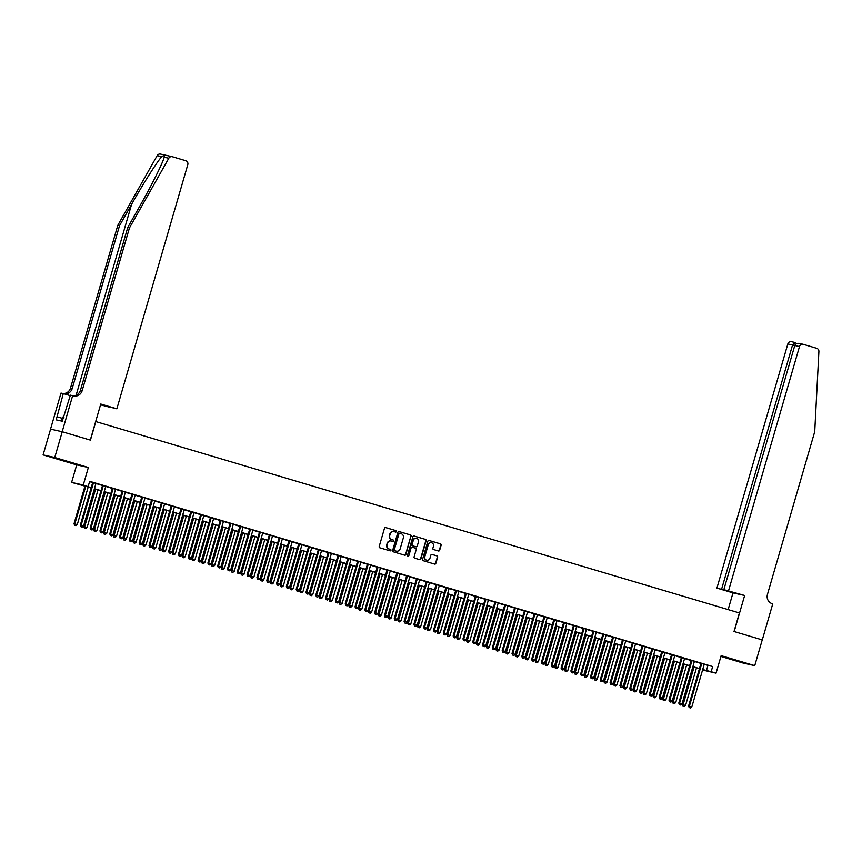 <?xml version="1.0" encoding="UTF-8"?>
<svg xmlns="http://www.w3.org/2000/svg" width="862" height="862" viewBox="0 0 862 862"><rect width="100%" height="100%" fill="white"/><g stroke="black" fill="none" stroke-linecap="round" stroke-linejoin="round"><path stroke-width="1.29" d="M396.423 531.531A0.733 0.7 102.6 0 0 395.96 530.615L385.723 527.576A1.056 1.002 102.6 0 0 384.474 528.298L379.183 546.508A1.056 1.002 102.6 0 0 379.851 547.801L390.087 550.84A0.733 0.7 102.6 0 0 390.96 550.333A0.733 0.7 102.6 0 0 390.497 549.428L389.171 549.029A3.373 3.211 102.6 0 1 387.027 544.881L387.469 543.362A3.373 3.211 102.6 0 1 391.488 541.045L392.813 541.444A0.733 0.7 102.6 0 0 393.697 540.927A0.733 0.7 102.6 0 0 393.223 540.021L391.898 539.634A3.373 3.211 102.6 0 1 389.764 535.474L390.206 533.966A3.373 3.211 102.6 0 1 394.225 531.638L395.55 532.037A0.733 0.7 102.6 0 0 396.423 531.531M395.399 531.994A0.733 0.7 102.6 0 0 395.647 530.55L385.519 527.544M389.936 550.796A0.733 0.7 102.6 0 0 390.174 549.353L389.171 549.029M392.673 541.401A0.733 0.7 102.6 0 0 392.91 539.957L391.898 539.634M738.626 661.089L728.131 658.212L738.626 661.089M64.133 460.534L53.638 457.657L64.133 460.534M438.402 550.98A1.056 1.002 102.6 0 0 439.663 550.258L441.139 545.15A1.056 1.002 102.6 0 0 440.471 543.857L429.104 540.474A1.056 1.002 102.6 0 0 427.854 541.196L422.563 559.406A1.056 1.002 102.6 0 0 423.231 560.699L434.599 564.082A1.056 1.002 102.6 0 0 435.849 563.349L437.648 557.186A1.056 1.002 102.6 0 0 436.98 555.893L432.11 554.438A1.056 1.002 102.6 0 0 430.86 555.171L429.966 558.22A2.812 2.683 102.6 0 1 426.776 560.214A2.812 2.683 102.6 0 1 424.815 556.69L428.295 544.709A2.812 2.683 102.6 0 1 431.485 542.726A2.812 2.683 102.6 0 1 433.446 546.239L432.864 548.243A1.056 1.002 102.6 0 0 433.543 549.536L438.402 550.98M704.189 664.376L712.658 666.541L711.161 671.703L716.063 673.157L702.552 670M62.183 431.733L90.294 440.083L100.768 404.03L116.855 408.814L187.787 164.664A3.222 3.071 102.6 0 0 185.739 160.698L172.357 156.722A3.222 3.071 102.6 0 0 168.812 158.22L129.451 227.902L82.159 390.669A7.51 7.165 -77.4 0 1 73.195 395.83L72.656 395.669L62.183 431.733L50.578 429.147L62.236 431.743L90.435 440.126L95.822 421.583L739.413 612.947L734.025 631.49L762.234 639.884L754.756 665.636L721.149 655.648L716.063 673.157M62.236 431.743L54.748 457.496L43.1 454.899L76.707 464.887L71.611 482.408L83.269 485.004L91.2 487.709M76.707 464.887L88.355 467.484L54.748 457.496M88.355 467.484L83.269 485.004M712.658 666.541L89.67 481.308L88.172 486.459M411.196 536.25A1.056 1.002 102.6 0 0 410.527 534.946L399.16 531.574A1.056 1.002 102.6 0 0 397.899 532.296L392.619 550.495A1.056 1.002 102.6 0 0 393.287 551.799L404.644 555.171A1.056 1.002 102.6 0 0 405.905 554.449L410.872 536.175A1.056 1.002 102.6 0 0 410.204 534.882L398.955 531.531M414.137 536.024L425.494 539.407A1.056 1.002 102.6 0 1 426.162 540.7L420.882 558.899A1.056 1.002 102.6 0 1 419.622 559.621L414.762 558.177A1.056 1.002 102.6 0 1 414.094 556.884L416.238 549.503A1.056 1.002 102.6 0 0 415.57 548.2L412.338 547.241A1.056 1.002 102.6 0 0 411.077 547.973L408.847 555.656A0.733 0.7 102.6 0 1 408.017 556.173A0.733 0.7 102.6 0 1 407.5 555.257L412.876 536.746A1.056 1.002 102.6 0 1 414.137 536.024L414.008 535.992M720.923 656.435L743.098 663.04L754.756 665.636M50.578 429.147L43.1 454.899M95.951 483.41L92.73 482.451M105.767 486.319L102.535 485.36M115.573 489.239L112.351 488.28M125.389 492.159L122.156 491.2M135.194 495.079L131.972 494.12M145.01 497.988L141.788 497.029M154.815 500.908L151.593 499.949M164.631 503.828L161.41 502.869M174.436 506.748L171.215 505.789M184.252 509.657L181.031 508.699M194.058 512.578L190.836 511.619M203.874 515.498L200.652 514.539M213.679 518.407L210.457 517.448M223.495 521.327L220.273 520.368M233.3 524.247L230.079 523.288M243.116 527.167L239.895 526.208M252.922 530.076L249.7 529.117M262.738 532.996L259.516 532.037M272.543 535.916L269.321 534.957M282.359 538.836L279.137 537.877M292.164 541.745L288.942 540.786M301.98 544.665L298.758 543.707M311.796 547.585L308.564 546.627M321.601 550.495L318.38 549.547M331.417 553.415L328.185 552.456M341.223 556.335L338.001 555.376M351.039 559.255L347.806 558.296M360.844 562.164L357.622 561.205M370.66 565.084L367.427 564.125M380.465 568.004L377.244 567.045M390.281 570.924L387.049 569.965M400.087 573.833L396.865 572.874M409.903 576.753L406.67 575.794M419.708 579.673L416.486 578.714M429.524 582.593L426.291 581.634M439.329 585.503L436.107 584.544M449.145 588.423L445.913 587.464M458.95 591.343L455.729 590.384M468.766 594.252L465.545 593.293M478.572 597.172L475.35 596.213M488.388 600.092L485.166 599.133M498.193 603.012L494.971 602.053M508.009 605.921L504.787 604.962M517.814 608.841L514.592 607.882M527.63 611.761L524.408 610.802M537.435 614.681L534.214 613.722M547.251 617.591L544.03 616.632M557.057 620.511L553.835 619.552M566.873 623.431L563.651 622.472M576.678 626.34L573.456 625.392M586.494 629.26L583.272 628.301M596.299 632.18L593.078 631.221M606.115 635.1L602.894 634.141M615.921 638.009L612.699 637.05M625.737 640.929L622.515 639.97M635.553 643.849L632.32 642.89M645.358 646.769L642.136 645.81M655.174 649.679L651.941 648.72M664.979 652.599L661.757 651.64M674.795 655.519L671.563 654.56M684.6 658.439L681.379 657.48M694.416 661.348L691.184 660.389M89.573 481.632L92.697 482.558M95.919 483.517L102.503 485.478M105.735 486.437L112.319 488.398M115.54 489.357L122.124 491.308M125.356 492.267L131.94 494.228M135.162 495.187L141.745 497.148M144.978 498.107L151.561 500.068M154.783 501.027L161.366 502.977M164.599 503.936L171.182 505.897M174.404 506.856L180.998 508.817M184.22 509.776L190.804 511.737M194.025 512.685L200.62 514.646M203.841 515.605L210.425 517.566M213.647 518.525L220.241 520.486M223.463 521.445L230.046 523.396M233.268 524.355L239.862 526.316M243.084 527.275L249.668 529.236M252.889 530.195L259.484 532.156M262.705 533.115L269.289 535.065M272.511 536.024L279.105 537.985M282.327 538.944L288.91 540.905M292.132 541.864L298.726 543.825M301.948 544.784L308.531 546.734M311.753 547.693L318.347 549.654M321.569 550.613L328.153 552.574M331.374 553.533L337.969 555.484M341.19 556.443L347.774 558.404M351.006 559.363L357.59 561.324M360.812 562.283L367.395 564.244M370.628 565.203L377.211 567.153M380.433 568.112L387.016 570.073M390.249 571.032L396.832 572.993M400.054 573.952L406.638 575.913M409.87 576.872L416.454 578.822M419.675 579.781L426.259 581.742M429.491 582.701L436.075 584.662M439.297 585.621L445.88 587.582M449.113 588.53L455.696 590.492M458.918 591.451L465.502 593.412M468.734 594.371L475.318 596.332M478.539 597.291L485.123 599.241M488.355 600.2L494.939 602.161M498.161 603.12L504.755 605.081M507.977 606.04L514.56 608.001M517.782 608.96L524.376 610.91M527.598 611.869L534.181 613.83M537.403 614.789L543.997 616.75M547.219 617.709L553.803 619.67M557.024 620.629L563.619 622.579M566.84 623.538L573.424 625.5M576.646 626.458L583.24 628.42M586.462 629.379L593.045 631.329M596.267 632.288L602.861 634.249M606.083 635.208L612.666 637.169M615.888 638.128L622.483 640.089M625.704 641.048L632.288 642.998M635.509 643.957L642.104 645.918M645.326 646.877L651.909 648.838M655.131 649.797L661.725 651.758M664.947 652.717L671.53 654.667M674.763 655.626L681.346 657.587M684.568 658.546L691.152 660.507M694.384 661.466L700.968 663.428M704.222 664.268L701 663.309M91.156 487.86L71.611 482.408M702.692 669.537L711.161 671.703M94.421 488.668L101.016 490.629M104.237 491.588L110.821 493.549M114.043 494.508L120.637 496.458M123.859 497.417L130.442 499.378M133.664 500.337L140.258 502.298M143.48 503.257L150.063 505.218M153.285 506.177L159.879 508.127M163.101 509.086L169.685 511.047M172.906 512.006L179.501 513.967M182.722 514.926L189.306 516.888M192.528 517.846L199.122 519.797M202.344 520.756L208.927 522.717M212.149 523.676L218.743 525.637M221.965 526.596L228.549 528.546M231.77 529.505L238.365 531.466M241.586 532.425L248.17 534.386M251.392 535.345L257.986 537.306M261.208 538.265L267.791 540.215M271.024 541.174L277.607 543.135M280.829 544.094L287.412 546.055M290.645 547.014L297.228 548.975M300.45 549.934L307.034 551.885M310.266 552.844L316.85 554.805M320.071 555.764L326.655 557.725M329.887 558.684L336.471 560.634M339.693 561.593L346.276 563.554M349.509 564.513L356.092 566.474M359.314 567.433L365.897 569.394M369.13 570.353L375.713 572.303M378.935 573.262L385.519 575.223M388.751 576.182L395.335 578.143M398.556 579.102L405.14 581.063M408.372 582.022L414.956 583.973M418.178 584.932L424.772 586.893M427.994 587.852L434.577 589.813M437.799 590.772L444.393 592.733M447.615 593.692L454.199 595.642M457.42 596.601L464.015 598.562M467.236 599.521L473.82 601.482M477.042 602.441L483.636 604.391M486.858 605.35L493.441 607.311M496.663 608.27L503.257 610.231M506.479 611.19L513.062 613.151M516.284 614.11L522.878 616.061M526.1 617.02L532.684 618.981M535.905 619.94L542.5 621.901M545.721 622.86L552.305 624.821M555.527 625.78L562.121 627.73M565.343 628.689L571.926 630.65M575.148 631.609L581.742 633.57M584.964 634.529L591.547 636.49M594.78 637.438L601.364 639.399M604.585 640.358L611.169 642.319M614.401 643.278L620.985 645.239M624.207 646.198L630.79 648.149M634.023 649.108L640.606 651.069M643.828 652.028L650.411 653.989M653.644 654.948L660.227 656.909M663.449 657.868L670.033 659.818M673.265 660.777L679.849 662.738M683.07 663.697L689.654 665.658M692.886 666.617L699.47 668.578M702.616 669.796L704.232 670.151L702.649 669.688M699.427 668.729L692.843 666.768M689.611 665.809L683.027 663.848M679.806 662.889L673.222 660.928M669.989 659.969L663.406 658.018M660.184 657.059L653.601 655.098M650.368 654.139L643.785 652.178M640.563 651.219L633.979 649.258M630.747 648.299L624.163 646.349M620.942 645.39L614.347 643.429M611.126 642.47L604.542 640.509M601.32 639.55L594.726 637.589M591.504 636.63L584.921 634.68M581.699 633.721L575.105 631.76M571.883 630.801L565.3 628.84M562.078 627.881L555.484 625.931M552.262 624.972L545.678 623.01M542.457 622.052L535.862 620.09M532.641 619.131L526.057 617.17M522.835 616.211L516.241 614.261M513.019 613.302L506.436 611.341M503.214 610.382L496.62 608.421M493.398 607.462L486.814 605.501M483.593 604.542L476.998 602.592M473.777 601.633L467.193 599.672M463.971 598.713L457.377 596.752M454.155 595.793L447.572 593.843M444.339 592.884L437.756 590.923M434.534 589.964L427.951 588.003M424.718 587.044L418.135 585.082M414.913 584.124L408.329 582.173M405.097 581.214L398.513 579.253M395.292 578.294L388.708 576.333M385.476 575.374L378.892 573.413M375.67 572.454L369.087 570.504M365.854 569.545L359.271 567.584M356.049 566.625L349.466 564.664M346.233 563.705L339.65 561.744M336.428 560.785L329.844 558.835M326.612 557.876L320.028 555.915M316.807 554.956L310.223 552.995M306.991 552.036L300.407 550.085M297.185 549.126L290.591 547.165M287.369 546.206L280.786 544.245M277.564 543.286L270.97 541.325M267.748 540.366L261.164 538.416M257.943 537.457L251.348 535.496M248.127 534.537L241.543 532.576M238.321 531.617L231.727 529.656M228.505 528.697L221.922 526.747M218.7 525.788L212.106 523.827M208.884 522.868L202.301 520.907M199.079 519.948L192.485 517.987M189.263 517.038L182.679 515.077M179.458 514.118L172.863 512.157M169.642 511.198L163.058 509.237M159.836 508.278L153.242 506.328M150.02 505.369L143.437 503.408M140.215 502.449L133.621 500.488M130.399 499.529L123.816 497.568M120.583 496.609L113.999 494.659M110.778 493.7L104.194 491.739M100.962 490.78L94.378 488.819M707.928 665.496L706.431 670.647M393.859 531.552A3.373 3.211 102.6 0 0 389.883 533.89L390.206 533.966M391.585 539.558A3.373 3.211 102.6 0 1 389.441 535.41L389.883 533.89M391.122 540.959A3.373 3.211 102.6 0 0 387.157 543.297L387.469 543.362M388.859 548.965A3.373 3.211 102.6 0 1 386.715 544.806L387.157 543.297M404.537 555.139A1.056 1.002 102.6 0 0 405.593 554.374L410.872 536.175M399.806 533.298A0.733 0.7 102.6 0 0 398.923 533.804L394.29 549.784A0.733 0.7 102.6 0 0 394.753 550.689L396.154 551.109A3.373 3.211 102.6 0 0 400.173 548.792L403.341 537.866A3.373 3.211 102.6 0 0 401.207 533.718L399.806 533.298M399.72 533.276L399.494 533.233A0.733 0.7 102.6 0 0 398.61 533.74L398.923 533.804M396.197 551.12A3.373 3.211 102.6 0 1 395.841 551.033L394.44 550.624A0.733 0.7 102.6 0 1 393.966 549.719L398.61 533.74M413.932 535.992L425.494 539.407M419.514 559.589A1.056 1.002 102.6 0 0 420.559 558.835L425.85 540.625A1.056 1.002 102.6 0 0 425.181 539.332M412.208 547.219L412.025 547.176A1.056 1.002 102.6 0 0 410.765 547.898L408.847 555.656M407.866 556.119A0.733 0.7 102.6 0 0 408.534 555.581M418.458 541.842A2.812 2.683 102.6 0 0 416.497 538.33A2.812 2.683 102.6 0 0 413.307 540.312L412.079 544.536A1.056 1.002 102.6 0 0 412.747 545.829L415.98 546.788A1.056 1.002 102.6 0 0 417.23 546.066L418.458 541.842M416.335 538.297A2.812 2.683 102.6 0 0 412.995 540.237L413.307 540.312M415.796 546.745A1.056 1.002 102.6 0 1 415.656 546.713L412.435 545.754A1.056 1.002 102.6 0 1 411.767 544.461L412.995 540.237M431.323 542.694A2.812 2.683 102.6 0 0 427.983 544.644L428.295 544.709M426.625 560.171A2.812 2.683 102.6 0 1 424.503 556.626L427.983 544.644M434.48 564.05A1.056 1.002 102.6 0 0 435.536 563.285L437.336 557.111A1.056 1.002 102.6 0 0 436.657 555.818L431.905 554.406M438.295 550.947A1.056 1.002 102.6 0 0 439.34 550.193L440.827 545.086A1.056 1.002 102.6 0 0 440.159 543.782L428.91 540.442M84.982 486.028L74.035 523.687L77.278 524.592L88.204 486.987M85.758 486.254L74.832 523.87L74.628 525.303L75.921 525.658L74.94 525.367M77.278 524.592L75.921 525.658M74.628 525.303L74.035 523.687M92.74 482.397L80.338 525.098L81.125 525.27L93.516 482.623M81.233 526.779L82.213 527.07L81.233 526.779L81.125 525.27L83.582 526.003L95.973 483.356M80.338 525.098L80.92 526.704M82.213 527.07L83.582 526.003M63.907 417.423L62.635 417.079L61.493 421.044M129.451 227.902L127.727 227.514L139.795 206.147C151.41 185.75 162.94 162.627 164.2 157.196C164.631 155.537 163.823 155.354 161.765 156.647C157.293 161.366 143.049 183.875 131.595 204.316L119.527 225.682L72.236 388.45A7.51 7.165 -77.4 0 1 63.993 393.794M164.189 157.24L168.812 158.22M116.855 408.814L109.959 407.112M109.916 407.263L100.542 404.828M119.527 225.682L117.803 225.305L70.512 388.062A7.51 7.165 -77.4 0 1 62.872 393.492M72.742 395.701A7.51 7.165 -77.4 0 0 80.435 390.281L127.727 227.514M161.765 156.647L157.164 155.623L117.803 225.305M72.656 395.669L70.372 395.162L62.269 421.216L56.192 419.859L63.292 393.578L61.008 393.072L50.535 429.125M70.231 395.647L63.292 393.578M157.164 155.623A3.222 3.071 -77.4 0 1 160.504 154.072L172.152 156.668M62.279 418.318L57.086 416.766M728.562 590.696L799.494 346.546L794.786 345.5L723.854 589.651L744.649 595.48L734.176 631.534L762.234 639.884M794.786 345.5C795.572 343.701 797.167 343.033 799.57 343.496L803.136 344.283A3.222 3.071 102.6 0 1 803.33 344.337L816.723 348.313A3.222 3.071 102.6 0 1 818.9 351.513L814.73 431.657L767.449 594.424A7.51 7.165 102.6 0 0 772.223 603.68L772.761 603.842L762.288 639.895M728.142 609.596L733.002 592.884L744.649 595.48M733.002 592.884L716.915 588.099L729.758 591.569L723.854 589.651M721.613 589.145L792.544 345.005L787.836 343.949A3.222 3.071 -77.4 0 1 791.488 341.686L795.443 342.58L792.544 345.005L794.742 345.651M716.915 588.099L787.836 343.949M803.136 344.283A3.222 3.071 102.6 0 0 799.494 346.546M94.798 488.948L83.851 526.607L87.094 527.512L98.02 489.907M95.563 489.174L84.638 526.779L84.433 528.223L85.726 528.578L84.745 528.287M87.094 527.512L85.726 528.578M84.433 528.223L83.851 526.607M104.604 491.857L93.667 529.527L96.9 530.432L107.825 492.816M105.379 492.094L94.454 529.699L94.249 531.132L95.542 531.498L94.561 531.207M96.9 530.432L95.542 531.498M94.249 531.132L93.667 529.527M114.42 494.777L103.472 532.447L106.716 533.352L117.641 495.736M115.185 495.003L104.259 532.619L104.054 534.052L105.347 534.418L104.367 534.128M106.716 533.352L105.347 534.418M104.054 534.052L103.472 532.447M124.225 497.697L113.288 535.356L116.521 536.261L127.447 498.656M125.001 497.924L114.075 535.539L113.87 536.972L115.163 537.328L114.183 537.037M116.521 536.261L115.163 537.328M113.87 536.972L113.288 535.356M102.556 485.306L90.154 528.018L90.941 528.19L103.332 485.543M91.049 529.699L92.029 529.99L91.049 529.699L90.941 528.19L93.387 528.923L105.778 486.265M90.154 528.018L90.736 529.624M92.029 529.99L93.387 528.923M112.362 488.226L99.96 530.927L100.746 531.111L113.137 488.452M100.854 532.608L101.835 532.899L100.854 532.608L100.746 531.111L103.203 531.832L115.594 489.185M99.96 530.927L100.542 532.544M101.835 532.899L103.203 531.832M122.178 491.146L109.776 533.847L110.562 534.02L122.954 491.372M110.67 535.528L111.651 535.819L110.67 535.528L110.562 534.02L113.008 534.752L125.399 492.105M109.776 533.847L110.358 535.453M111.651 535.819L113.008 534.752M131.983 494.066L119.581 536.767L120.368 536.94L132.759 494.292M120.475 538.448L121.456 538.739L120.475 538.448L120.368 536.94L122.824 537.672L135.215 495.025M119.581 536.767L120.163 538.373M121.456 538.739L122.824 537.672M134.041 500.617L123.094 538.276L126.337 539.181L137.263 501.565M134.806 500.844L123.88 538.448L123.675 539.892L124.968 540.248L123.988 539.957M126.337 539.181L124.968 540.248M123.675 539.892L123.094 538.276M141.799 496.975L129.397 539.677L130.184 539.86L142.575 497.212M130.291 541.358L131.272 541.659L130.291 541.358L130.184 539.86L132.629 540.582L145.021 497.934M129.397 539.677L129.979 541.293M131.272 541.659L132.629 540.582M143.846 503.527L132.91 541.196L136.142 542.101L147.068 504.485M144.622 503.764L133.696 541.368L133.491 542.801L134.784 543.168L133.804 542.877M136.142 542.101L134.784 543.168M133.491 542.801L132.91 541.196M151.604 499.895L139.202 542.597L139.989 542.769L152.38 500.122M140.097 544.278L141.077 544.568L140.097 544.278L139.989 542.769L142.445 543.502L154.837 500.854M139.202 542.597L139.784 544.213M141.077 544.568L142.445 543.502M153.662 506.447L142.715 544.116L145.958 545.021L156.884 507.406M154.427 506.673L143.501 544.288L143.297 545.721L144.59 546.088L143.609 545.797M145.958 545.021L144.59 546.088M143.297 545.721L142.715 544.116M161.42 502.815L149.018 545.517L149.805 545.689L162.196 503.042M149.913 547.198L150.893 547.489L149.913 547.198L149.805 545.689L152.251 546.422L164.642 503.774M149.018 545.517L149.6 547.122M150.893 547.489L152.251 546.422M163.468 509.367L152.531 547.025L155.763 547.93L166.689 510.326M164.243 509.593L153.317 547.208L153.113 548.641L154.406 548.997L153.425 548.706M155.763 547.93L154.406 548.997M153.113 548.641L152.531 547.025M171.236 505.735L158.823 548.437L159.61 548.609L172.001 505.962M159.718 550.118L160.698 550.409L159.718 550.118L159.61 548.609L162.067 549.342L174.458 506.694M158.823 548.437L159.405 550.042M160.698 550.409L162.067 549.342M173.284 512.276L162.336 549.945L165.579 550.85L176.505 513.235M174.049 512.513L163.123 550.118L162.918 551.551L164.211 551.917L163.23 551.626M165.579 550.85L164.211 551.917M162.918 551.551L162.336 549.945M181.042 508.645L168.64 551.346L169.426 551.529L181.817 508.882M169.534 553.027L170.514 553.318L169.534 553.027L169.426 551.529L171.872 552.251L184.263 509.604M168.64 551.346L169.221 552.962M170.514 553.318L171.872 552.251M183.089 515.196L172.152 552.865L175.385 553.77L186.311 516.155M183.865 515.422L172.939 553.038L172.734 554.471L174.027 554.837L173.046 554.546M175.385 553.77L174.027 554.837M172.734 554.471L172.152 552.865M190.858 511.565L178.445 554.266L179.231 554.438L191.623 511.791M179.339 555.947L180.33 556.238L179.339 555.947L179.231 554.438L181.688 555.171L194.079 512.524M178.445 554.266L179.027 555.882M180.33 556.238L181.688 555.171M192.905 518.116L181.957 555.774L185.201 556.68L196.127 519.075M193.67 518.342L182.744 555.958L182.539 557.391L183.843 557.757L182.852 557.455M185.201 556.68L183.843 557.757M182.539 557.391L181.957 555.774M200.663 514.485L188.261 557.186L189.047 557.358L201.439 514.711M189.155 558.867L190.136 559.158L189.155 558.867L189.047 557.358L191.493 558.091L203.885 515.444M188.261 557.186L188.843 558.791M190.136 559.158L191.493 558.091M202.71 521.036L191.773 558.695L195.006 559.6L205.932 521.995M203.486 521.262L192.56 558.867L192.355 560.311L193.648 560.666L192.668 560.375M195.006 559.6L193.648 560.666M192.355 560.311L191.773 558.695M210.479 517.394L198.066 560.106L198.853 560.278L211.244 517.631M198.96 561.787L199.952 562.078L198.96 561.787L198.853 560.278L201.309 561.011L213.701 518.353M198.066 560.106L198.648 561.712M199.952 562.078L201.309 561.011M212.526 523.945L201.579 561.615L204.822 562.52L215.748 524.904M213.291 524.182L202.365 561.787L202.161 563.22L203.464 563.586L202.484 563.295M204.822 562.52L203.464 563.586M202.161 563.22L201.579 561.615M220.284 520.314L207.882 563.015L208.669 563.198L221.06 520.551M208.776 564.696L209.757 564.987L208.776 564.696L208.669 563.198L211.115 563.92L223.506 521.273M207.882 563.015L208.464 564.632M209.757 564.987L211.115 563.92M222.331 526.865L211.395 564.535L214.627 565.44L225.553 527.824M223.107 527.091L212.181 564.707L211.977 566.14L213.27 566.506L212.289 566.215M214.627 565.44L213.27 566.506M211.977 566.14L211.395 564.535M230.1 523.234L217.687 565.935L218.474 566.108L230.865 523.46M218.592 567.616L219.573 567.907L218.592 567.616L218.474 566.108L220.931 566.84L233.322 524.193M217.687 565.935L218.269 567.552M219.573 567.907L220.931 566.84M232.147 529.785L221.2 567.444L224.443 568.349L235.369 530.744M232.912 530.011L221.987 567.627L221.782 569.06L223.086 569.416L222.105 569.125M224.443 568.349L223.086 569.416M221.782 569.06L221.2 567.444M239.905 526.154L227.503 568.855L228.29 569.028L240.681 526.38M228.398 570.536L229.378 570.827L228.398 570.536L228.29 569.028L230.736 569.76L243.127 527.113M227.503 568.855L228.085 570.461M229.378 570.827L230.736 569.76M241.953 532.705L231.016 570.364L234.248 571.269L245.185 533.664M242.728 532.932L231.803 570.536L231.598 571.98L232.891 572.336L231.91 572.045M234.248 571.269L232.891 572.336M231.598 571.98L231.016 570.364M249.721 529.063L237.309 571.775L238.095 571.948L250.486 529.3M238.214 573.456L239.194 573.747L238.214 573.456L238.095 571.948L240.552 572.67L252.943 530.022M237.309 571.775L237.89 573.381M239.194 573.747L240.552 572.67M251.769 535.614L240.821 573.284L244.065 574.189L254.99 536.573M252.534 535.852L241.608 573.456L241.403 574.889L242.707 575.256L241.726 574.965M244.065 574.189L242.707 575.256M241.403 574.889L240.821 573.284M259.527 531.983L247.125 574.685L247.911 574.868L260.302 532.21M248.019 576.366L248.999 576.656L248.019 576.366L247.911 574.868L250.357 575.59L262.748 532.942M247.125 574.685L247.706 576.301M248.999 576.656L250.357 575.59M261.574 538.534L250.637 576.204L253.87 577.109L264.806 539.493M262.35 538.761L251.424 576.376L251.219 577.809L252.512 578.176L251.532 577.885M253.87 577.109L252.512 578.176M251.219 577.809L250.637 576.204M269.343 534.903L256.93 577.605L257.716 577.777L270.108 535.13M257.835 579.286L258.815 579.576L257.835 579.286L257.716 577.777L260.173 578.51L272.564 535.862M256.93 577.605L257.512 579.21M258.815 579.576L260.173 578.51M271.39 541.455L260.443 579.113L263.686 580.018L274.612 542.413M272.155 541.681L261.229 579.296L261.024 580.729L262.328 581.085L261.348 580.794M263.686 580.018L262.328 581.085M261.024 580.729L260.443 579.113M279.148 537.823L266.746 580.525L267.532 580.697L279.924 538.05M267.64 582.206L268.621 582.496L267.64 582.206L267.532 580.697L269.978 581.43L282.37 538.782M266.746 580.525L267.328 582.13M268.621 582.496L269.978 581.43M281.195 544.364L270.259 582.033L273.491 582.938L284.428 545.323M281.971 544.601L271.045 582.206L270.84 583.649L272.133 584.005L271.153 583.714M273.491 582.938L272.133 584.005M270.84 583.649L270.259 582.033M288.964 540.733L276.551 583.434L277.338 583.617L289.729 540.97M277.456 585.115L278.437 585.417L277.456 585.115L277.338 583.617L279.794 584.339L292.186 541.692M276.551 583.434L277.133 585.05M278.437 585.417L279.794 584.339M291.011 547.284L280.064 584.953L283.307 585.858L294.233 548.243M291.776 547.521L280.85 585.126L280.646 586.559L281.949 586.925L280.969 586.634M283.307 585.858L281.949 586.925M280.646 586.559L280.064 584.953M298.769 543.653L286.367 586.354L287.154 586.526L299.545 543.879M287.262 588.035L288.242 588.326L287.262 588.035L287.154 586.526L289.61 587.259L301.991 544.612M286.367 586.354L286.949 587.97M288.242 588.326L289.61 587.259M300.816 550.204L289.88 587.862L293.123 588.768L304.049 551.163M301.592 550.43L290.666 588.046L290.462 589.479L291.755 589.845L290.774 589.554M293.123 588.768L291.755 589.845M290.462 589.479L289.88 587.862M308.585 546.573L296.172 589.274L296.959 589.446L309.35 546.799M297.078 590.955L298.058 591.246L297.078 590.955L296.959 589.446L299.416 590.179L311.807 547.532M296.172 589.274L296.754 590.879M298.058 591.246L299.416 590.179M310.632 553.124L299.685 590.782L302.928 591.688L313.854 554.083M311.397 553.35L300.472 590.966L300.267 592.399L301.571 592.754L300.59 592.463M302.928 591.688L301.571 592.754M300.267 592.399L299.685 590.782M318.39 549.493L305.988 592.194L306.775 592.366L319.166 549.719M306.883 593.875L307.863 594.166L306.883 593.875L306.775 592.366L309.232 593.099L321.612 550.441M305.988 592.194L306.57 593.799M307.863 594.166L309.232 593.099M320.438 556.033L309.501 593.702L312.744 594.608L323.67 556.992M321.214 556.27L310.288 593.875L310.083 595.308L311.376 595.674L310.395 595.383M312.744 594.608L311.376 595.674M310.083 595.308L309.501 593.702M328.207 552.402L315.794 595.103L316.58 595.286L328.972 552.639M316.699 596.784L317.679 597.075L316.699 596.784L316.58 595.286L319.037 596.008L331.428 553.361M315.794 595.103L316.376 596.719M317.679 597.075L319.037 596.008M330.254 558.953L319.306 596.623L322.55 597.528L333.475 559.912M331.03 559.179L320.093 596.795L319.888 598.228L321.192 598.594L320.211 598.303M322.55 597.528L321.192 598.594M319.888 598.228L319.306 596.623M338.012 555.322L325.61 598.023L326.396 598.196L338.788 555.548M326.504 599.704L327.485 599.995L326.504 599.704L326.396 598.196L328.853 598.928L341.233 556.281M325.61 598.023L326.192 599.64M327.485 599.995L328.853 598.928M340.059 561.873L329.122 599.532L332.366 600.437L343.291 562.832M340.835 562.099L329.909 599.715L329.704 601.148L330.997 601.504L330.017 601.213M332.366 600.437L330.997 601.504M329.704 601.148L329.122 599.532M347.828 558.242L335.415 600.943L336.202 601.116L348.593 558.468M336.32 602.624L337.301 602.915L336.32 602.624L336.202 601.116L338.658 601.848L351.049 559.201M335.415 600.943L335.997 602.549M337.301 602.915L338.658 601.848M349.875 564.793L338.928 602.452L342.171 603.357L353.097 565.752M350.651 565.019L339.714 602.624L339.509 604.068L340.813 604.424L339.833 604.133M342.171 603.357L340.813 604.424M339.509 604.068L338.928 602.452M357.633 561.151L345.231 603.863L346.018 604.036L358.409 561.388M346.125 605.544L347.106 605.835L346.125 605.544L346.018 604.036L348.474 604.768L360.866 562.11M345.231 603.863L345.813 605.469M347.106 605.835L348.474 604.768M359.68 567.702L348.744 605.372L351.987 606.277L362.913 568.661M360.456 567.939L349.53 605.544L349.325 606.977L350.618 607.344L349.638 607.053M351.987 606.277L350.618 607.344M349.325 606.977L348.744 605.372M367.449 564.071L355.036 606.773L355.823 606.956L368.214 564.298M355.941 608.453L356.922 608.744L355.941 608.453L355.823 606.956L358.28 607.678L370.671 565.03M355.036 606.773L355.629 608.389M356.922 608.744L358.28 607.678M369.496 570.622L358.549 608.292L361.792 609.197L372.718 571.581M370.272 570.849L359.335 608.464L359.142 609.897L360.435 610.264L359.454 609.973M361.792 609.197L360.435 610.264M359.142 609.897L358.549 608.292M377.254 566.991L364.852 609.693L365.639 609.865L378.03 567.218M365.747 611.373L366.727 611.664L365.747 611.373L365.639 609.865L368.096 610.598L380.487 567.95M364.852 609.693L365.434 611.298M366.727 611.664L368.096 610.598M379.302 573.542L368.365 611.201L371.608 612.106L382.534 574.501M380.077 573.769L369.151 611.384L368.947 612.817L370.24 613.173L369.259 612.882M371.608 612.106L370.24 613.173M368.947 612.817L368.365 611.201M387.07 569.911L374.658 612.613L375.455 612.785L387.835 570.138M375.563 614.294L376.543 614.584L375.563 614.294L375.455 612.785L377.901 613.518L390.292 570.87M374.658 612.613L375.25 614.218M376.543 614.584L377.901 613.518M389.118 576.462L378.17 614.121L381.413 615.026L392.339 577.411M389.893 576.689L378.968 614.294L378.763 615.737L380.056 616.093L379.075 615.802M381.413 615.026L380.056 616.093M378.763 615.737L378.17 614.121M396.876 572.821L384.474 615.522L385.26 615.705L397.651 573.058M385.368 617.203L386.348 617.504L385.368 617.203L385.26 615.705L387.717 616.427L400.108 573.78M384.474 615.522L385.055 617.138M386.348 617.504L387.717 616.427M398.934 579.372L387.986 617.041L391.229 617.946L402.155 580.331M399.699 579.609L388.773 617.214L388.568 618.647L389.861 619.013L388.881 618.722M391.229 617.946L389.861 619.013M388.568 618.647L387.986 617.041M406.692 575.741L394.279 618.442L395.076 618.614L407.457 575.967M395.184 620.123L396.164 620.414L395.184 620.123L395.076 618.614L397.522 619.347L409.913 576.7M394.279 618.442L394.871 620.058M396.164 620.414L397.522 619.347M408.739 582.292L397.791 619.961L401.035 620.866L411.961 583.251M409.515 582.518L398.589 620.134L398.384 621.567L399.677 621.933L398.697 621.642M401.035 620.866L399.677 621.933M398.384 621.567L397.791 619.961M416.497 578.661L404.095 621.362L404.881 621.534L417.273 578.887M404.989 623.043L405.97 623.334L404.989 623.043L404.881 621.534L407.338 622.267L419.729 579.62M404.095 621.362L404.677 622.967M405.97 623.334L407.338 622.267M418.555 585.212L407.607 622.87L410.851 623.776L421.777 586.171M419.32 585.438L408.394 623.054L408.189 624.487L409.482 624.842L408.502 624.551M410.851 623.776L409.482 624.842M408.189 624.487L407.607 622.87M426.313 581.581L413.911 624.282L414.697 624.454L427.089 581.807M414.805 625.963L415.786 626.254L414.805 625.963L414.697 624.454L417.143 625.187L429.535 582.54M413.911 624.282L414.493 625.887M415.786 626.254L417.143 625.187M428.36 588.121L417.423 625.79L420.656 626.696L431.582 589.08M429.136 588.358L418.21 625.963L418.005 627.396L419.298 627.762L418.318 627.471M420.656 626.696L419.298 627.762M418.005 627.396L417.423 625.79M436.118 584.49L423.716 627.191L424.503 627.374L436.894 584.727M424.61 628.872L425.591 629.163L424.61 628.872L424.503 627.374L426.959 628.096L439.351 585.449M423.716 627.191L424.298 628.807M425.591 629.163L426.959 628.096M438.176 591.041L427.229 628.71L430.472 629.616L441.398 592M438.941 591.267L428.015 628.883L427.811 630.316L429.104 630.682L428.123 630.391M430.472 629.616L429.104 630.682M427.811 630.316L427.229 628.71M445.934 587.41L433.532 630.111L434.319 630.284L446.71 587.636M434.426 631.792L435.407 632.083L434.426 631.792L434.319 630.284L436.765 631.016L449.156 588.369M433.532 630.111L434.114 631.727M435.407 632.083L436.765 631.016M447.981 593.961L437.045 631.62L440.277 632.525L451.203 594.92M448.757 594.187L437.831 631.803L437.627 633.236L438.92 633.602L437.939 633.301M440.277 632.525L438.92 633.602M437.627 633.236L437.045 631.62M455.739 590.33L443.337 633.031L444.124 633.204L456.515 590.556M444.232 634.712L445.212 635.003L444.232 634.712L444.124 633.204L446.581 633.936L458.972 591.289M443.337 633.031L443.919 634.637M445.212 635.003L446.581 633.936M457.797 596.881L446.85 634.54L450.093 635.445L461.019 597.84M458.562 597.107L447.637 634.712L447.432 636.156L448.725 636.512L447.744 636.221M450.093 635.445L448.725 636.512M447.432 636.156L446.85 634.54M465.555 593.239L453.153 635.951L453.94 636.124L466.331 593.476M454.048 637.632L455.028 637.923L454.048 637.632L453.94 636.124L456.386 636.856L468.777 594.198M453.153 635.951L453.735 637.557M455.028 637.923L456.386 636.856M467.603 599.79L456.666 637.46L459.899 638.365L470.824 600.749M468.378 600.027L457.453 637.632L457.248 639.065L458.541 639.432L457.56 639.141M459.899 638.365L458.541 639.432M457.248 639.065L456.666 637.46M475.361 596.159L462.959 638.861L463.745 639.044L476.136 596.396M463.853 640.541L464.833 640.832L463.853 640.541L463.745 639.044L466.202 639.766L478.593 597.118M462.959 638.861L463.54 640.477M464.833 640.832L466.202 639.766M477.419 602.71L466.471 640.38L469.715 641.285L480.64 603.669M478.184 602.937L467.258 640.552L467.053 641.985L468.346 642.352L467.366 642.061M469.715 641.285L468.346 642.352M467.053 641.985L466.471 640.38M485.177 599.079L472.775 641.781L473.561 641.953L485.952 599.305M473.669 643.461L474.65 643.752L473.669 643.461L473.561 641.953L476.007 642.686L488.398 600.038M472.775 641.781L473.357 643.397M474.65 643.752L476.007 642.686M487.224 605.63L476.287 643.289L479.52 644.194L490.446 606.589M488 605.857L477.074 643.472L476.869 644.905L478.162 645.261L477.182 644.97M479.52 644.194L478.162 645.261M476.869 644.905L476.287 643.289M494.982 601.999L482.58 644.701L483.366 644.873L495.758 602.226M483.474 646.381L484.455 646.672L483.474 646.381L483.366 644.873L485.823 645.606L498.214 602.958M482.58 644.701L483.162 646.306M484.455 646.672L485.823 645.606M497.04 608.55L486.093 646.209L489.336 647.114L500.262 609.509M497.805 608.777L486.879 646.381L486.674 647.825L487.967 648.181L486.987 647.89M489.336 647.114L487.967 648.181M486.674 647.825L486.093 646.209M504.798 604.908L492.396 647.621L493.183 647.793L505.574 605.146M493.29 649.301L494.271 649.592L493.29 649.301L493.183 647.793L495.628 648.515L508.02 605.867M492.396 647.621L492.978 649.226M494.271 649.592L495.628 648.515M506.845 611.46L495.909 649.129L499.141 650.034L510.067 612.419M507.621 611.697L496.695 649.301L496.49 650.735L497.783 651.101L496.803 650.81M499.141 650.034L497.783 651.101M496.49 650.735L495.909 649.129M514.614 607.829L502.201 650.53L502.988 650.713L515.379 608.055M503.096 652.211L504.087 652.502L503.096 652.211L502.988 650.713L505.444 651.435L517.836 608.787M502.201 650.53L502.783 652.146M504.087 652.502L505.444 651.435M516.661 614.38L505.714 652.049L508.957 652.954L519.883 615.339M517.426 614.606L506.5 652.222L506.296 653.655L507.599 654.021L506.608 653.73M508.957 652.954L507.599 654.021M506.296 653.655L505.714 652.049M524.419 610.749L512.017 653.45L512.804 653.622L525.195 610.975M512.912 655.131L513.892 655.422L512.912 655.131L512.804 653.622L515.25 654.355L527.641 611.708M512.017 653.45L512.599 655.055M513.892 655.422L515.25 654.355M526.466 617.3L515.53 654.958L518.762 655.863L529.688 618.259M527.242 617.526L516.316 655.142L516.112 656.575L517.405 656.93L516.424 656.639M518.762 655.863L517.405 656.93M516.112 656.575L515.53 654.958M534.235 613.669L521.822 656.37L522.609 656.542L535 613.895M522.717 658.051L523.708 658.342L522.717 658.051L522.609 656.542L525.066 657.275L537.457 614.628M521.822 656.37L522.404 657.975M523.708 658.342L525.066 657.275M536.283 620.209L525.335 657.878L528.578 658.783L539.504 621.168M537.048 620.446L526.122 658.051L525.917 659.495L527.221 659.85L526.229 659.559M528.578 658.783L527.221 659.85M525.917 659.495L525.335 657.878M544.041 616.578L531.638 659.279L532.425 659.462L544.816 616.815M532.533 660.96L533.513 661.262L532.533 660.96L532.425 659.462L534.871 660.184L547.262 617.537M531.638 659.279L532.22 660.895M533.513 661.262L534.871 660.184M546.088 623.129L535.151 660.798L538.384 661.704L549.309 624.088M546.864 623.366L535.938 660.971L535.733 662.404L537.026 662.77L536.045 662.479M538.384 661.704L537.026 662.77M535.733 662.404L535.151 660.798M553.857 619.498L541.444 662.199L542.23 662.372L554.622 619.724M542.349 663.88L543.329 664.171L542.349 663.88L542.23 662.372L544.687 663.104L557.078 620.457M541.444 662.199L542.026 663.815M543.329 664.171L544.687 663.104M555.904 626.049L544.956 663.718L548.2 664.613L559.126 627.008M556.669 626.275L545.743 663.891L545.538 665.324L546.842 665.69L545.861 665.399M548.2 664.613L546.842 665.69M545.538 665.324L544.956 663.718M563.662 622.418L551.26 665.119L552.046 665.292L564.438 622.644M552.154 666.8L553.135 667.091L552.154 666.8L552.046 665.292L554.492 666.024L566.884 623.377M551.26 665.119L551.842 666.725M553.135 667.091L554.492 666.024M565.709 628.969L554.772 666.628L558.005 667.533L568.942 629.928M566.485 629.195L555.559 666.811L555.354 668.244L556.647 668.6L555.667 668.309M558.005 667.533L556.647 668.6M555.354 668.244L554.772 666.628M573.478 625.338L561.065 668.039L561.852 668.212L574.243 625.564M561.97 669.72L562.951 670.011L561.97 669.72L561.852 668.212L564.308 668.944L576.7 626.297M561.065 668.039L561.647 669.645M562.951 670.011L564.308 668.944M575.525 631.878L564.578 669.548L567.821 670.453L578.747 632.837M576.29 632.115L565.364 669.72L565.16 671.153L566.463 671.52L565.483 671.229M567.821 670.453L566.463 671.52M565.16 671.153L564.578 669.548M583.283 628.247L570.881 670.948L571.668 671.132L584.059 628.484M571.775 672.629L572.756 672.92L571.775 672.629L571.668 671.132L574.114 671.854L586.505 629.206M570.881 670.948L571.463 672.565M572.756 672.92L574.114 671.854M585.33 634.798L574.394 672.468L577.626 673.373L588.563 635.757M586.106 635.025L575.18 672.64L574.976 674.073L576.269 674.44L575.288 674.149M577.626 673.373L576.269 674.44M574.976 674.073L574.394 672.468M593.099 631.167L580.686 673.868L581.473 674.041L593.864 631.393M581.591 675.549L582.572 675.84L581.591 675.549L581.473 674.041L583.93 674.774L596.321 632.126M580.686 673.868L581.268 675.485M582.572 675.84L583.93 674.774M595.146 637.718L584.199 675.377L587.442 676.282L598.368 638.677M595.911 637.945L584.986 675.56L584.781 676.993L586.085 677.36L585.104 677.058M587.442 676.282L586.085 677.36M584.781 676.993L584.199 675.377M602.904 634.087L590.502 676.789L591.289 676.961L603.68 634.313M591.397 678.469L592.377 678.76L591.397 678.469L591.289 676.961L593.735 677.694L606.126 635.046M590.502 676.789L591.084 678.394M592.377 678.76L593.735 677.694M604.952 640.638L594.015 678.297L597.247 679.202L608.184 641.597M605.727 640.865L594.802 678.469L594.597 679.913L595.89 680.269L594.909 679.978M597.247 679.202L595.89 680.269M594.597 679.913L594.015 678.297M612.72 636.996L600.308 679.709L601.094 679.881L613.485 637.233M601.213 681.389L602.193 681.68L601.213 681.389L601.094 679.881L603.551 680.614L615.942 637.955M600.308 679.709L600.889 681.314M602.193 681.68L603.551 680.614M614.768 643.548L603.82 681.217L607.063 682.122L617.989 644.507M615.533 643.785L604.607 681.389L604.402 682.823L605.706 683.189L604.725 682.898M607.063 682.122L605.706 683.189M604.402 682.823L603.82 681.217M622.526 639.916L610.124 682.618L610.91 682.801L623.301 640.143M611.018 684.299L611.998 684.59L611.018 684.299L610.91 682.801L613.367 683.523L625.747 640.875M610.124 682.618L610.705 684.234M611.998 684.59L613.367 683.523M624.573 646.468L613.636 684.137L616.88 685.042L627.805 647.427M625.349 646.694L614.423 684.309L614.218 685.743L615.511 686.109L614.531 685.818M616.88 685.042L615.511 686.109M614.218 685.743L613.636 684.137M632.342 642.837L619.929 685.538L620.715 685.71L633.107 643.063M620.834 687.219L621.814 687.51L620.834 687.219L620.715 685.71L623.172 686.443L635.563 643.795M619.929 685.538L620.511 687.143M621.814 687.51L623.172 686.443M634.389 649.388L623.442 687.046L626.685 687.951L637.611 650.347M635.154 649.614L624.228 687.229L624.023 688.663L625.327 689.018L624.347 688.727M626.685 687.951L625.327 689.018M624.023 688.663L623.442 687.046M642.147 645.757L629.745 688.458L630.531 688.63L642.923 645.983M630.639 690.139L631.62 690.43L630.639 690.139L630.531 688.63L632.988 689.363L645.369 646.716M629.745 688.458L630.327 690.063M631.62 690.43L632.988 689.363M644.194 652.308L633.258 689.966L636.501 690.871L647.427 653.267M644.97 652.534L634.044 690.139L633.839 691.583L635.132 691.938L634.152 691.647M636.501 690.871L635.132 691.938M633.839 691.583L633.258 689.966M651.963 648.666L639.55 691.367L640.337 691.55L652.728 648.903M640.455 693.048L641.436 693.35L640.455 693.048L640.337 691.55L642.793 692.272L655.185 649.625M639.55 691.367L640.132 692.983M641.436 693.35L642.793 692.272M654.01 655.217L643.063 692.886L646.306 693.791L657.232 656.176M654.786 655.454L643.849 693.059L643.645 694.492L644.948 694.858L643.968 694.567M646.306 693.791L644.948 694.858M643.645 694.492L643.063 692.886M661.768 651.586L649.366 694.287L650.153 694.47L662.544 651.812M650.26 695.968L651.241 696.259L650.26 695.968L650.153 694.47L652.609 695.192L664.99 652.545M649.366 694.287L649.948 695.903M651.241 696.259L652.609 695.192M663.815 658.137L652.879 695.806L656.122 696.712L667.048 659.096M664.591 658.363L653.665 695.979L653.461 697.412L654.754 697.778L653.773 697.487M656.122 696.712L654.754 697.778M653.461 697.412L652.879 695.806M671.584 654.506L659.171 697.207L659.958 697.38L672.349 654.732M660.077 698.888L661.057 699.179L660.077 698.888L659.958 697.38L662.415 698.112L674.806 655.465M659.171 697.207L659.753 698.813M661.057 699.179L662.415 698.112M673.631 661.057L662.684 698.716L665.927 699.621L676.853 662.016M674.407 661.283L663.471 698.899L663.266 700.332L664.57 700.687L663.589 700.397M665.927 699.621L664.57 700.687M663.266 700.332L662.684 698.716M681.389 657.426L668.987 700.127L669.774 700.3L682.165 657.652M669.882 701.808L670.862 702.099L669.882 701.808L669.774 700.3L672.231 701.032L684.622 658.385M668.987 700.127L669.569 701.733M670.862 702.099L672.231 701.032M683.437 663.966L672.5 701.636L675.743 702.541L686.669 664.925M684.212 664.203L673.287 701.808L673.082 703.241L674.375 703.607L673.394 703.317M675.743 702.541L674.375 703.607M673.082 703.241L672.5 701.636M691.205 660.335L678.793 703.036L679.579 703.22L691.971 660.572M679.698 704.717L680.678 705.008L679.698 704.717L679.579 703.22L682.036 703.942L694.427 661.294M678.793 703.036L679.385 704.653M680.678 705.008L682.036 703.942M693.253 666.886L682.305 704.556L685.549 705.461L696.474 667.845M694.029 667.113L683.092 704.728L682.898 706.161L684.191 706.528L683.21 706.237M685.549 705.461L684.191 706.528M682.898 706.161L682.305 704.556M701.011 663.255L688.609 705.956L689.395 706.129L701.787 663.481M689.503 707.637L690.484 707.928L689.503 707.637L689.395 706.129L691.852 706.862L704.243 664.214M688.609 705.956L689.191 707.573M690.484 707.928L691.852 706.862M131.595 204.316L76.136 395.184M72.236 388.45L70.512 388.062M80.435 390.281L82.159 390.669"/></g></svg>
